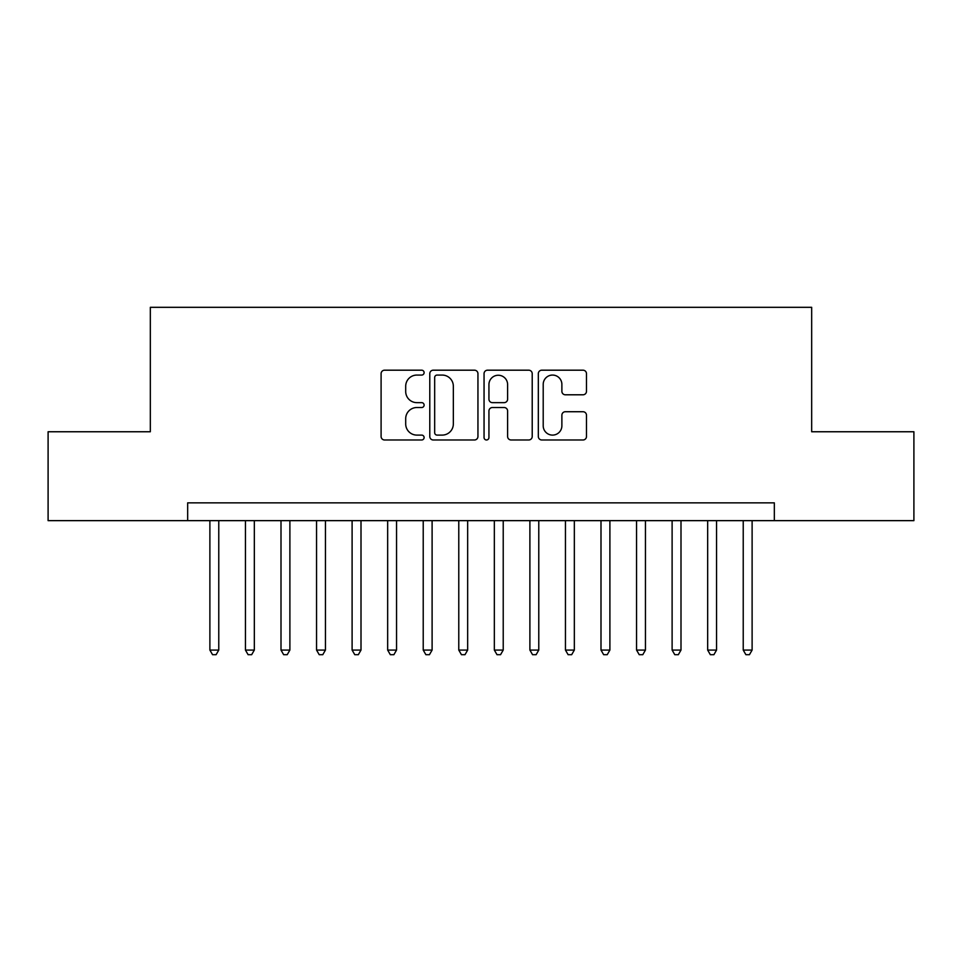 <?xml version="1.0" encoding="UTF-8"?>
<svg xmlns="http://www.w3.org/2000/svg" width="962" height="962" viewBox="0 0 962 962"><rect width="100%" height="100%" fill="white"/><g stroke="black" fill="none" stroke-linecap="round" stroke-linejoin="round"><path stroke-width="1.44" d="M424.11 372.631A2.441 2.441 0 0 0 421.669 370.19L384.584 370.19A3.487 3.487 0 0 0 381.096 373.677L381.096 436.495A3.487 3.487 0 0 0 384.584 439.983L421.669 439.983A2.441 2.441 0 0 0 424.11 437.542A2.441 2.441 0 0 0 421.669 435.101L416.871 435.101A11.171 11.171 0 0 1 405.699 423.929L405.699 418.698A11.171 11.171 0 0 1 416.871 407.527L421.669 407.527A2.441 2.441 0 0 0 424.11 405.086A2.441 2.441 0 0 0 421.669 402.645L416.871 402.645A11.171 11.171 0 0 1 405.699 391.474L405.699 386.243A11.171 11.171 0 0 1 416.871 375.072L421.669 375.072A2.441 2.441 0 0 0 424.11 372.631M582.996 394.793A3.487 3.487 0 0 0 586.483 391.306L586.483 373.677A3.487 3.487 0 0 0 582.996 370.19L541.81 370.19A3.487 3.487 0 0 0 538.323 373.677L538.323 436.495A3.487 3.487 0 0 0 541.81 439.983L582.996 439.983A3.487 3.487 0 0 0 586.483 436.495L586.483 415.211A3.487 3.487 0 0 0 582.996 411.724L565.367 411.724A3.487 3.487 0 0 0 561.88 415.211L561.88 425.769A9.331 9.331 0 0 1 552.549 435.101A9.331 9.331 0 0 1 543.205 425.769L543.205 384.403A9.331 9.331 0 0 1 552.549 375.072A9.331 9.331 0 0 1 561.88 384.403L561.88 391.306A3.487 3.487 0 0 0 565.367 394.793L582.996 394.793M187.662 520.646L48.1 520.646L48.1 431.758L150.325 431.758L150.325 307.311L811.675 307.311L811.675 431.758L913.9 431.758L913.9 520.646L774.338 520.646L774.338 502.861L187.662 502.861L187.662 520.646L774.338 520.646M477.946 373.677A3.487 3.487 0 0 0 474.458 370.19L433.273 370.19A3.487 3.487 0 0 0 429.786 373.677L429.786 436.495A3.487 3.487 0 0 0 433.273 439.983L474.458 439.983A3.487 3.487 0 0 0 477.946 436.495L477.946 373.677M487.542 370.19L528.727 370.19A3.487 3.487 0 0 1 532.214 373.677L532.214 436.495A3.487 3.487 0 0 1 528.727 439.983L511.099 439.983A3.487 3.487 0 0 1 507.611 436.495L507.611 411.014A3.487 3.487 0 0 0 504.124 407.527L492.436 407.527A3.487 3.487 0 0 0 488.936 411.014L488.936 437.542A2.441 2.441 0 0 1 486.495 439.983A2.441 2.441 0 0 1 484.054 437.542L484.054 373.677A3.487 3.487 0 0 1 487.542 370.19M437.109 375.072A2.441 2.441 0 0 0 434.668 377.513L434.668 432.659A2.441 2.441 0 0 0 437.109 435.101L442.171 435.101A11.171 11.171 0 0 0 453.342 423.929L453.342 386.243A11.171 11.171 0 0 0 442.171 375.072L437.109 375.072M507.611 384.584A9.331 9.331 0 0 0 498.28 375.252A9.331 9.331 0 0 0 488.936 384.584L488.936 399.158A3.487 3.487 0 0 0 492.436 402.645L504.124 402.645A3.487 3.487 0 0 0 507.611 399.158L507.611 384.584M209.884 520.646L209.884 650.072L218.771 650.072L218.771 520.646M218.771 650.072L216.101 654.689L212.554 654.689L209.884 650.072M245.442 520.646L245.442 650.072L254.329 650.072L254.329 520.646M254.329 650.072L251.659 654.689L248.1 654.689L245.442 650.072M281 520.646L281 650.072L289.887 650.072L289.887 520.646M289.887 650.072L287.217 654.689L283.658 654.689L281 650.072M316.546 520.646L316.546 650.072L325.445 650.072L325.445 520.646M325.445 650.072L322.775 654.689L319.216 654.689L316.546 650.072M352.104 520.646L352.104 650.072L361.003 650.072L361.003 520.646M361.003 650.072L358.333 654.689L354.774 654.689L352.104 650.072M387.662 520.646L387.662 650.072L396.548 650.072L396.548 520.646M396.548 650.072L393.891 654.689L390.332 654.689L387.662 650.072M423.22 520.646L423.22 650.072L432.106 650.072L432.106 520.646M432.106 650.072L429.449 654.689L425.889 654.689L423.22 650.072M458.778 520.646L458.778 650.072L467.664 650.072L467.664 520.646M467.664 650.072L464.995 654.689L461.447 654.689L458.778 650.072M494.336 520.646L494.336 650.072L503.222 650.072L503.222 520.646M503.222 650.072L500.553 654.689L497.005 654.689L494.336 650.072M529.894 520.646L529.894 650.072L538.78 650.072L538.78 520.646M538.78 650.072L536.111 654.689L532.551 654.689L529.894 650.072M565.452 520.646L565.452 650.072L574.338 650.072L574.338 520.646M574.338 650.072L571.668 654.689L568.109 654.689L565.452 650.072M600.997 520.646L600.997 650.072L609.896 650.072L609.896 520.646M609.896 650.072L607.226 654.689L603.667 654.689L600.997 650.072M636.555 520.646L636.555 650.072L645.454 650.072L645.454 520.646M645.454 650.072L642.784 654.689L639.225 654.689L636.555 650.072M672.113 520.646L672.113 650.072L681 650.072L681 520.646M681 650.072L678.342 654.689L674.783 654.689L672.113 650.072M707.671 520.646L707.671 650.072L716.558 650.072L716.558 520.646M716.558 650.072L713.9 654.689L710.341 654.689L707.671 650.072M743.229 520.646L743.229 650.072L752.116 650.072L752.116 520.646M752.116 650.072L749.446 654.689L745.899 654.689L743.229 650.072"/></g></svg>
